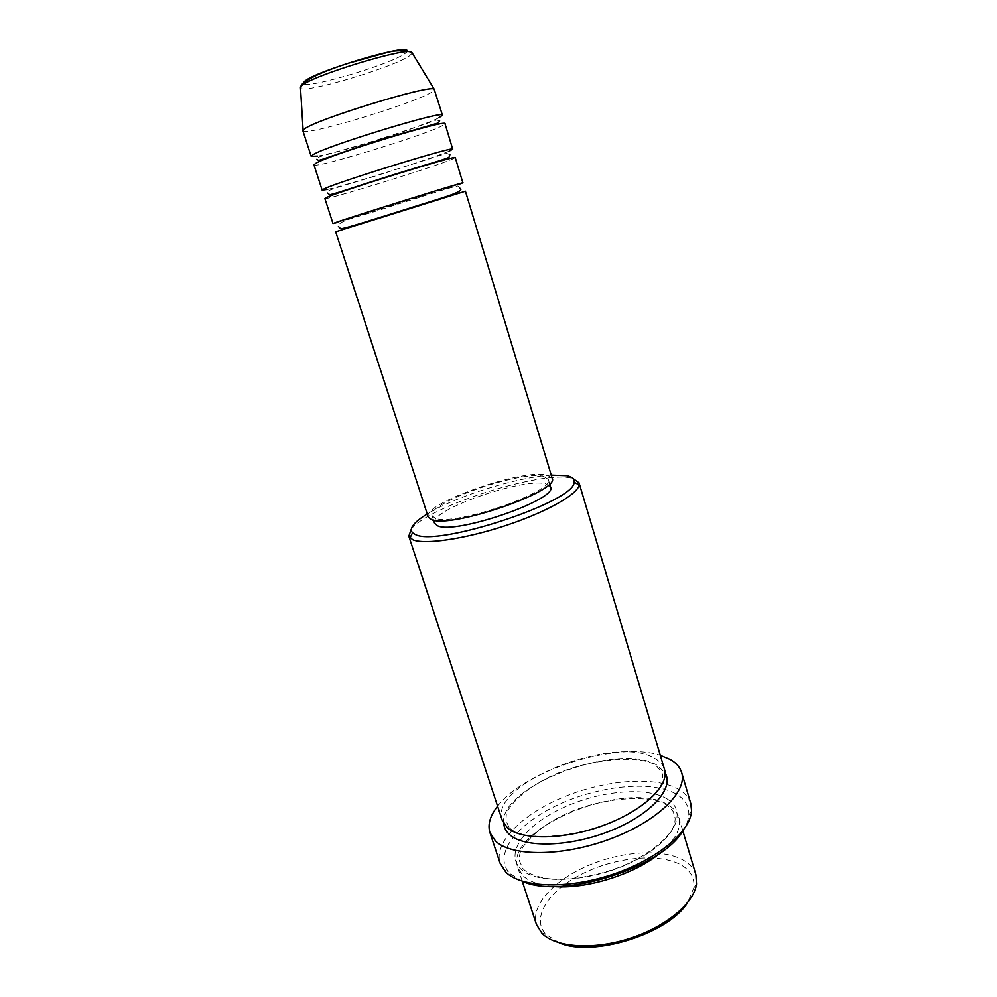 <?xml version="1.0" encoding="UTF-8"?>
<svg xmlns="http://www.w3.org/2000/svg" width="997" height="997" viewBox="0 0 997 997"><rect width="100%" height="100%" fill="white"/><g stroke="black" fill="none" stroke-linecap="round" stroke-linejoin="round"><path stroke-width="0.75" stroke-dasharray="4.99 3.74" d="M335.702 231.852L465.412 191.2M336.911 222.568L459.019 184.308M324.872 198.515C323.626 201.12 430.617 168.132 451.504 159.52L455.268 157.651M327.614 189.38C348.751 184.769 431.639 158.722 448.999 151.22M313.943 164.829C313.27 169.203 420.908 136.489 441.409 126.183L445.023 123.753M317.582 156.105C340.264 152.391 422.03 126.582 438.867 117.796M559.467 942.913L545.833 934.326C530.23 917.352 549.708 889.15 584.691 872.649C619.486 855.924 664.438 852.796 684.116 866.879C691.582 872.3 694.797 879.329 693.775 887.966L687.469 902.796M695.869 874.631C694.348 869.683 691.158 865.496 686.31 862.044C667.118 848.534 625.206 850.254 590.062 864.785C554.855 879.192 530.254 905.151 536.498 924.568M411.3 529.12C428.56 506.277 541.122 470.459 571.443 478.074L572.988 478.448M522.154 881.161L510.452 873.933L508.258 871.528C493.403 852.522 519.275 821.914 560.825 803.57C602.225 785.025 654.057 780.364 677.137 794.609C685.263 799.706 689.151 806.486 688.777 814.96C688.453 819.945 686.484 825.217 682.87 830.8M690.759 803.47C689.064 797.961 685.263 793.388 679.343 789.736C656.562 775.915 607.048 779.455 565.274 796.379C523.425 813.178 493.328 842.141 500.083 863.228M552.774 886.395C539.165 885.112 529.27 881.585 523.076 875.827L517.842 867.814C502.812 828.432 630.465 777.448 669.51 805.863C674.296 808.966 677.387 812.804 678.795 817.378C681.674 827.946 675.642 839.673 660.724 852.56M502.201 820.219C488.081 783.605 616.931 733.007 655.415 758.779C660.139 761.583 663.167 765.11 664.488 769.36M428.236 516.994C421.881 503.759 522.727 468.403 547.091 474.983L552.164 478.161M543.564 476.342L548.263 479.308C556.413 491.172 452.75 526.952 435.078 518.153L432.087 515.711C426.055 503.323 520.883 470.098 543.564 476.342M434.542 523.263C428.398 510.551 523.089 477.264 545.845 483.844L550.556 486.91M302.901 130.794C302.801 136.963 411.1 104.523 431.203 92.509L434.667 89.493M497.59 806.224C524.871 769.983 617.193 741.058 660.276 755.252M551.241 475.108C517.817 476.865 455.691 496.332 427.252 513.966M407 50.373C407.798 51.009 407.1 52.093 404.894 53.614C389.478 65.092 298.975 91.3 303.3 82.876M300.508 88.135C304.272 93.905 393.915 67.21 409.63 55.757L412.284 53.115M667.504 799.183C646.991 786.172 599.371 790.721 562.345 808.068C525.107 825.204 504.121 853.208 520.833 868.985C536.885 885.062 591.071 882.32 632.497 861.882C674.171 841.667 688.591 811.882 667.504 799.183M503.722 823.497C498.425 785.985 620.583 740.659 657.447 765.559L665.099 772.924M460.091 188.308C458.732 186.289 457.623 185.604 456.751 186.265C448.089 187.86 419.176 197.63 391.335 206.167C364.104 215.826 337.397 220.138 338.419 226.431M449.909 154.734L446.656 153.301L374.324 176.382C343.716 185.679 322.019 191.112 327.602 193.057M439.64 120.799L436.462 120.001C427.165 123.204 392.98 135.704 362.522 144.59C330.668 154.024 311.413 157.912 316.685 159.333M693.775 887.966L696.504 883.99M688.777 814.96L691.557 810.748M668.077 806.199C653.396 793.3 596.169 796.665 557.659 818.088C535.763 829.392 521.481 846.615 520.222 852.659C519.088 856.647 518.876 859.501 519.562 861.209L522.964 868.649C525.519 871.428 530.516 875.266 546.256 878.432C567.38 881.124 597.116 876.388 623.312 865.72C649.072 854.865 668.638 837.916 673.274 827.086C675.044 822.288 675.555 818.886 674.795 816.855L673.611 812.941C673.947 812.019 672.103 809.776 668.077 806.199M509.018 827.261L505.965 820.656L506.302 814.474C507.348 808.941 517.917 794.572 541.01 781.461C580.279 758.592 641.769 753.483 656.288 765.87L661.634 771.865L662.743 775.504L662.232 781.847C660.899 787.879 649.122 802.548 624.907 815.658C582.747 838.639 521.157 842.465 509.018 827.261M548.263 479.308L549.621 483.782M678.795 817.378L682.82 830.875M517.842 867.814L522.241 881.198M432.087 515.711L433.533 520.16M508.258 871.528L503.585 869.658M545.833 934.326L541.321 932.631"/><path stroke-width="1.5" d="M337.858 231.105L335.702 231.852L428.236 516.994L431.365 519.587C450.021 529.071 560.925 490.811 552.164 478.161L465.412 191.2L337.858 231.105M459.019 184.308L462.882 182.85C467.468 180.631 349.723 217.346 335.142 222.705L332.998 223.552L336.911 222.568M462.882 182.85L455.268 157.651C459.48 154.099 341.148 190.664 326.916 197.356L324.872 198.515L332.998 223.552M448.999 151.22L452.725 149.214C456.8 145.201 338.27 181.728 324.162 188.869L322.156 190.128L327.614 189.38M452.725 149.214L445.023 123.753C448.725 118.381 329.583 154.747 315.862 163.259L313.943 164.829L322.156 190.128M438.867 117.796L442.444 115.228C446.008 109.383 326.68 145.712 313.083 154.672L311.201 156.355L317.582 156.105M687.469 902.796C668.177 933.877 593.053 957.419 559.467 942.913M522.241 881.198L536.498 924.568L541.944 933.279C555.516 947.412 592.879 950.228 629.319 938.551C665.784 926.961 694.136 903.182 696.504 883.99L695.869 874.631L682.82 830.875M427.252 513.966C413.805 522.216 408.907 528.497 412.546 532.797L415.226 534.442C436.798 547.328 575.88 501.379 574.06 482.187C574.608 478.971 572.203 476.815 566.844 475.706L551.241 475.108M572.988 478.448L579.045 482.822L579.132 484.941C577.811 494.3 546.319 512.171 505.591 525.593C464.889 539.053 424.336 544.91 412.733 539.713L408.82 536.174L411.3 529.12M682.87 830.8C661.883 868.038 560.638 899.755 522.154 881.161M489.926 832.595L500.083 863.228L505.84 872.151C521.294 887.666 567.33 889.486 612.183 874.531C657.085 859.713 690.722 831.548 691.557 810.748L690.759 803.47L681.624 772.525C687.855 791.456 657.335 821.503 610.077 839.013C562.919 856.672 511.648 856.772 495.559 841.082L489.926 832.595C487.508 824.581 490.063 815.783 497.59 806.224M579.045 482.822L664.488 769.36C669.71 785.25 643.85 810.374 604.182 825.117C564.614 839.997 521.269 840.546 507.261 827.622L502.201 820.219L408.82 536.174M549.621 483.782L550.556 486.91C558.806 499.111 455.305 534.928 437.558 525.793L434.542 523.263L433.533 520.16M660.276 755.252L670.383 759.515C676.253 762.929 680.004 767.254 681.624 772.525M660.724 852.56C635.7 874.057 585.588 889.76 552.774 886.395M442.444 115.228L434.119 89.069C429.557 84.571 316.909 119.092 304.696 128.787L302.901 130.794L311.201 156.355M303.3 82.876L304.671 81.28C314.603 71.61 404.184 44.616 407 50.373M412.284 53.115L411.699 52.143C406.751 46.822 312.061 75.598 301.779 85.617L300.508 88.135M665.099 772.924C674.52 788.141 651.128 814.574 610.625 830.738C570.259 847.051 524.061 848.198 509.529 834.551C506.015 831.386 504.083 827.697 503.722 823.497M303.1 130.121L300.446 87.013L301.867 84.334C309.107 77.841 324.798 70.762 348.95 63.073L385.552 52.941C393.528 50.373 402.24 50.112 411.699 52.143L434.119 89.069M460.091 188.308C466.135 191.785 437.359 199.101 405.791 209.358C373.451 219.352 342.382 229.659 340.476 228.512L338.419 226.431M449.909 154.734L448.986 157.289C443.491 159.944 425.619 164.767 406.95 170.587C371.881 181.055 332.662 194.988 329.596 194.627L327.602 193.057M439.64 120.799L438.306 122.967L395.547 135.343C361.388 145.238 323.626 159.395 318.591 160.392L316.685 159.333M574.06 482.187L579.132 484.941M412.546 532.797L409.954 537.956"/></g></svg>
